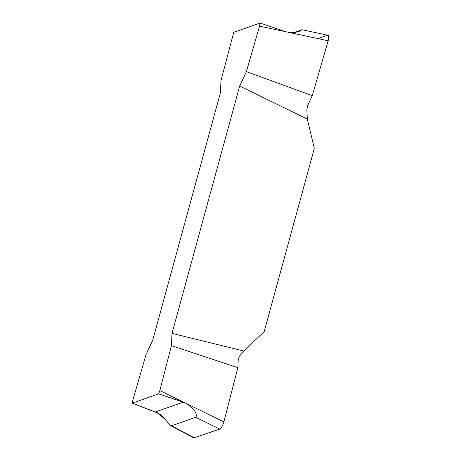 <?xml version="1.0" encoding="UTF-8"?>
<svg xmlns="http://www.w3.org/2000/svg" width="461" height="461" viewBox="0 0 461 461"><rect width="100%" height="100%" fill="white"/><g stroke="black" fill="none" stroke-linecap="round" stroke-linejoin="round"><path stroke-width="0.69" d="M260.119 23.05L285.849 31.751L259.543 26.144L260.119 23.05L233.75 32.316L220.998 80.542L220.41 92.811L152.747 340.149L146.033 354.572L132.877 400.05L132.307 403.145L158.67 393.878L159.846 390.576L223.879 421.901L237.859 367.659L171.423 345.652L159.846 390.576M259.543 26.144L246.393 71.616L239.674 86.046L172.011 333.378L171.423 345.652M187.345 404.026L194.006 409.869C190.37 405.813 186.722 403.266 183.08 402.234L155.282 412.001L132.307 403.145M184.4 402.591L158.67 393.878M139.804 406.129L156.239 412.486L159.033 413.978L165.58 419.856C162.214 415.701 158.786 413.085 155.282 412.001L155.132 412.03M183.248 402.153L166.905 396.61M194.006 409.869C196.34 413.315 196.899 415.793 195.683 417.291L171.578 425.768L170.069 425.163L165.58 419.856M327.466 35.295C328.849 35.192 329.073 37.018 328.146 40.764L285.849 31.751M289.001 32.426L295.668 32.328L299.875 31.146L302.03 29.729L327.932 35.249M285.025 31.573L289.86 32.604M302.03 29.729L293.847 32.558M172.011 333.378L243.881 351.046L264.205 331.586L314.304 148.448L307.337 119.076L239.674 86.046M246.393 71.616L312.264 95.681L307.499 105.909L306.853 110.093L307.337 119.076M243.881 351.046L239.547 356.111L238.274 358.958L237.859 367.659M328.146 40.764L312.264 95.681L328.146 40.764L328.693 36.552L327.466 35.295L318.032 38.609M170.72 425.63L193.827 437.933L219.741 429.064C221.361 428.113 222.738 425.722 223.879 421.901M171.578 425.768L194.461 437.95M219.741 429.064L195.683 417.291"/></g></svg>
